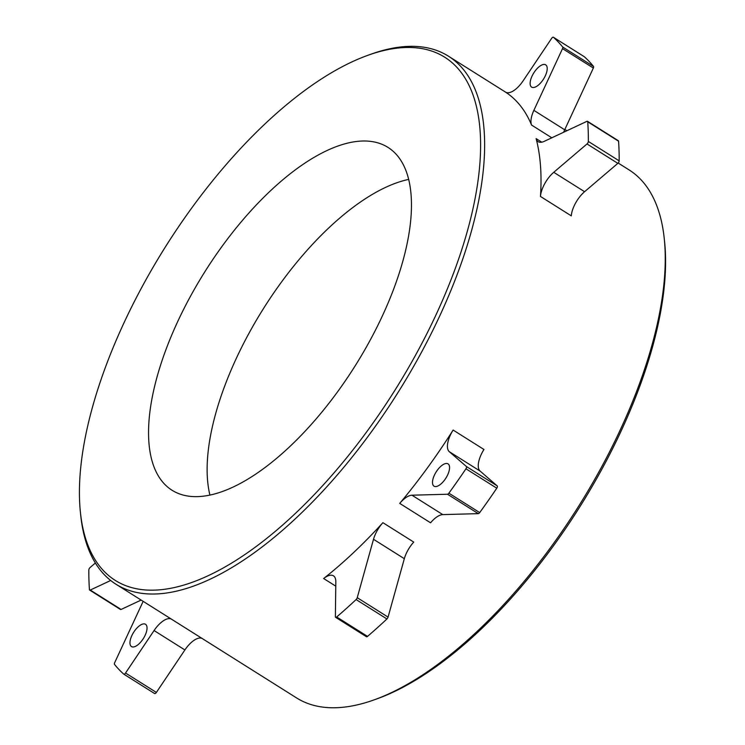 <?xml version="1.0" encoding="UTF-8"?>
<svg xmlns="http://www.w3.org/2000/svg" width="745" height="745" viewBox="0 0 745 745"><rect width="100%" height="100%" fill="white"/><g stroke="black" fill="none" stroke-linecap="round" stroke-linejoin="round"><path stroke-width="1.12" d="M618.173 163.034L629.031 169.869A311.997 136.558 122.2 0 1 664.261 238.67A311.997 136.558 122.2 0 1 638.335 386.823A311.997 136.558 122.2 0 1 373.878 699.955A311.997 136.558 122.2 0 1 296.603 697.944L115.969 584.229A311.997 136.558 122.2 0 1 80.739 515.428L80.404 512.262A309.128 135.301 122.2 0 1 106.097 365.469A309.128 135.301 122.2 0 1 368.123 55.214A309.128 135.301 122.2 0 1 453.91 272.176A309.128 135.301 122.2 0 1 237.953 559.122A309.128 135.301 122.2 0 1 80.404 512.262M664.261 238.67L664.596 241.836A309.128 135.301 122.2 0 1 638.903 388.629A309.128 135.301 122.2 0 1 376.877 698.885L373.878 699.955M368.123 55.214L371.122 54.143A311.997 136.558 122.2 0 1 448.397 56.154A311.997 136.558 122.2 0 1 457.7 273.117A311.997 136.558 122.2 0 1 115.969 584.229M393.975 288.25A202.593 88.674 122.2 0 1 172.076 490.275A202.593 88.674 122.2 0 1 166.033 349.396A202.593 88.674 122.2 0 1 387.94 147.37A202.593 88.674 122.2 0 1 393.975 288.25M209.922 495.118A202.593 88.674 122.2 0 1 224.608 386.273A202.593 88.674 122.2 0 1 408.67 179.405M540.47 196.457A20.264 8.865 122.2 0 1 553.749 172.3L584.583 191.707A20.264 8.865 122.2 0 0 571.303 215.864L540.47 196.457A311.997 136.558 -57.8 0 0 536.111 138.617L541.773 142.183M551.812 137.797L531.567 125.058A311.997 136.558 -57.8 0 0 505.501 92.11L505.594 92.175M534.416 87.361A13.168 5.764 -57.8 0 0 544.968 76.53A13.168 5.764 -57.8 0 0 545.685 64.834A13.168 5.764 -57.8 0 0 542.928 64.591A13.168 5.764 -57.8 0 0 532.377 75.422A13.168 5.764 -57.8 0 0 531.651 87.118A13.168 5.764 -57.8 0 0 534.416 87.361M436.775 486.401A13.168 5.764 -57.8 0 0 447.326 475.571A13.168 5.764 -57.8 0 0 448.052 463.874A13.168 5.764 -57.8 0 0 445.287 463.632A13.168 5.764 -57.8 0 0 434.735 474.463A13.168 5.764 -57.8 0 0 434.018 486.159A13.168 5.764 -57.8 0 0 436.775 486.401M142.761 624.04A13.168 5.764 -57.8 0 0 132.2 634.87A13.168 5.764 -57.8 0 0 131.483 646.567A13.168 5.764 -57.8 0 0 134.24 646.809A13.168 5.764 -57.8 0 0 144.8 635.979A13.168 5.764 -57.8 0 0 145.517 624.282A13.168 5.764 -57.8 0 0 142.761 624.04M95.369 563.006L90.164 567.448A2.03 0.885 -57.8 0 0 88.832 569.953A384.932 168.482 -57.8 0 0 89.437 589.602A2.03 0.885 -57.8 0 0 89.67 590.087L120.494 609.494A2.03 0.885 -57.8 0 0 121.109 609.457L141.131 600.07M123.847 674.178L154.569 693.521A2.03 0.885 -57.8 0 0 154.615 693.558A2.03 0.885 -57.8 0 0 156.375 692.431L184.9 649.947A20.264 8.865 122.2 0 1 202.267 638.558M335.623 617.326L366.456 636.733A2.03 0.885 -57.8 0 0 367.527 636.398A384.932 168.482 -57.8 0 0 386.925 618.965A2.03 0.885 -57.8 0 0 388.061 617.102L404.33 558.694A20.264 8.865 122.2 0 1 413.736 542.09L382.902 522.683A311.997 136.558 -57.8 0 1 323.647 578.52A20.264 8.865 122.2 0 1 333.471 575.838A20.264 8.865 122.2 0 1 335.818 581.78L335.39 616.73A2.03 0.885 -57.8 0 0 335.623 617.326A2.03 0.885 -57.8 0 0 336.693 616.981A384.932 168.482 -57.8 0 0 356.101 599.557A2.03 0.885 -57.8 0 0 357.237 597.695L373.506 539.287A20.264 8.865 122.2 0 1 382.902 522.683M399.73 503.396L430.563 522.804A20.264 8.865 122.2 0 1 442.781 514.609L478.309 513.64A2.03 0.885 -57.8 0 0 479.715 512.588A384.932 168.482 -57.8 0 0 496.785 488.199A2.03 0.885 -57.8 0 0 497.241 485.926L480.125 471.091A20.264 8.865 122.2 0 1 483.961 449.477L453.128 430.061A311.997 136.558 -57.8 0 1 399.73 503.396A20.264 8.865 122.2 0 1 411.957 495.202L447.475 494.233A2.03 0.885 -57.8 0 0 448.881 493.181A384.932 168.482 -57.8 0 0 465.951 468.791A2.03 0.885 -57.8 0 0 466.407 466.519L449.291 451.684A20.264 8.865 122.2 0 1 453.128 430.061M584.583 191.707L617.847 163.36A2.03 0.885 -57.8 0 0 619.169 160.855A384.932 168.482 -57.8 0 0 618.564 141.205A2.03 0.885 -57.8 0 0 618.331 140.721L587.507 121.314A2.03 0.885 -57.8 0 0 586.892 121.351L544.25 141.345A20.264 8.865 122.2 0 1 538.151 141.662A20.264 8.865 122.2 0 1 536.111 138.617M563.648 132.247A20.264 8.865 122.2 0 1 564.701 129.77L593.355 68.037A2.03 0.885 -57.8 0 0 593.504 66.445A384.932 168.482 -57.8 0 0 584.266 56.695A2.03 0.885 -57.8 0 0 584.21 56.657A2.03 0.885 -57.8 0 0 584.154 56.629M531.567 125.058A20.264 8.865 122.2 0 1 533.867 110.362L562.522 48.63A2.03 0.885 -57.8 0 0 562.68 47.037A384.932 168.482 -57.8 0 0 553.433 37.287A2.03 0.885 -57.8 0 0 553.386 37.25A2.03 0.885 -57.8 0 0 551.626 38.377L523.102 80.86A20.264 8.865 122.2 0 1 505.548 92.138A20.264 8.865 122.2 0 1 505.501 92.11M553.749 172.3L587.013 143.953A2.03 0.885 -57.8 0 0 588.345 141.448A384.932 168.482 -57.8 0 0 587.731 121.798A2.03 0.885 -57.8 0 0 587.507 121.314M143.152 601.345L114.646 662.771A2.03 0.885 -57.8 0 0 114.497 664.363A384.932 168.482 -57.8 0 0 123.735 674.113A2.03 0.885 -57.8 0 0 123.791 674.15A2.03 0.885 -57.8 0 0 125.542 673.024L154.066 630.54A20.264 8.865 122.2 0 1 171.434 619.142M89.67 590.087A2.03 0.885 -57.8 0 0 90.275 590.049L110.679 580.485M386.925 618.965L356.101 599.557M367.527 636.398L336.693 616.981M357.237 597.695L388.061 617.102M404.33 558.694L373.506 539.287M411.957 495.202L442.781 514.609M478.309 513.64L447.475 494.233M479.715 512.588L448.881 493.181M496.785 488.199L465.951 468.791M466.407 466.519L497.241 485.926M480.125 471.091L449.291 451.684M617.847 163.36L587.013 143.953M619.169 160.855L588.345 141.448M618.564 141.205L587.731 121.798M533.867 110.362L564.701 129.77M593.355 68.037L562.522 48.63M593.504 66.445L562.68 47.037M584.266 56.695L553.433 37.287M90.275 590.049L121.109 609.457M125.542 673.024L156.375 692.431M184.9 649.947L154.066 630.54M335.762 586.147L323.647 578.52M566.87 130.738L564.85 129.462M505.743 92.25L448.397 56.154M584.21 56.657L553.386 37.25M154.615 693.558L123.791 674.15"/></g></svg>
